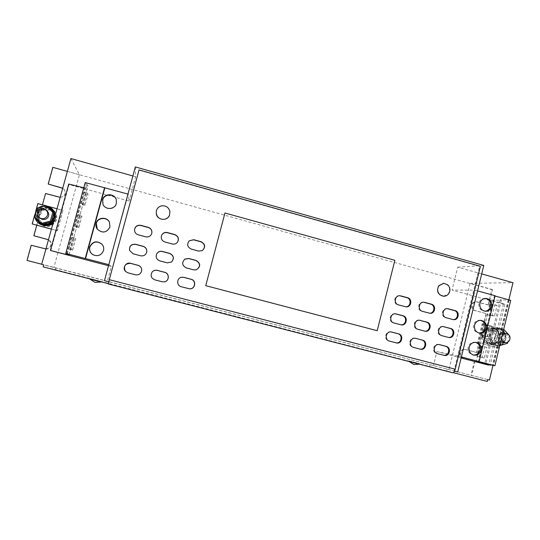 <?xml version="1.0" encoding="UTF-8"?>
<svg xmlns="http://www.w3.org/2000/svg" width="540" height="540" viewBox="0 0 540 540"><rect width="100%" height="100%" fill="white"/><g stroke="black" fill="none" stroke-linecap="round" stroke-linejoin="round"><path stroke-width="0.41" stroke-dasharray="2.7 2.03" d="M92.434 254.414L92.758 254.644C97.767 256.925 101.385 255.616 103.619 250.715C104.186 248.387 103.694 246.287 102.155 244.411M102.985 204.356L103.093 204.613C105.442 210.499 115.061 209.857 116.397 203.756L116.377 200.117M97.267 229.163L97.45 229.426C102.641 233.732 106.826 232.983 110.018 227.191L109.6 222.487M475.524 342.347L475.052 342.245C471.609 341.982 469.307 343.589 468.153 347.051C467.593 351.095 469.152 353.72 472.824 354.929L473.391 355.016M485.42 298.418L484.927 298.377C481.856 298.492 479.837 300.091 478.865 303.183C478.352 307.638 480.161 310.304 484.306 311.195L484.886 311.209M480.479 320.335L479.993 320.267C476.739 320.2 474.579 321.806 473.519 325.08C472.979 329.332 474.667 331.985 478.575 333.038L479.149 333.092M483.226 332.188C485.055 328.705 487.836 327.078 491.562 327.301C497.725 329.117 499.871 333.281 498.008 339.795C496.091 343.426 493.182 345.04 489.287 344.642C483.381 342.644 481.356 338.492 483.226 332.188M483.658 332.242C485.487 328.759 488.268 327.125 492.001 327.355C498.17 329.171 500.317 333.335 498.454 339.863C496.537 343.494 493.621 345.114 489.719 344.709C483.806 342.711 481.788 338.553 483.658 332.242M38.036 212.726C42.262 206.969 47.426 206.084 53.528 210.074C56.889 213.422 57.632 217.222 55.755 221.474C52.198 226.699 47.48 227.921 41.6 225.14C37.159 221.839 35.971 217.708 38.036 212.726M37.901 212.625C42.127 206.854 47.297 205.97 53.406 209.966C56.774 213.32 57.524 217.127 55.64 221.38C52.076 226.618 47.351 227.84 41.465 225.052C37.017 221.751 35.829 217.607 37.901 212.625M53.892 220.138L55.006 216.115M46.21 205.895L45.826 205.848M52.103 208.778L51.111 208.001C40.811 200.326 28.647 216.931 39.575 223.823L39.629 223.864M53.447 221.751C54.972 219.706 55.6 217.424 55.337 214.907M50.882 208.737L49.241 207.664C39.521 202.068 30.044 216.992 39.602 222.905M53.069 223.115C55.262 220.867 56.072 218.207 55.512 215.15L55.397 214.684M55.195 214.036L52.637 210.316C46.602 204.532 35.485 210.593 37.604 218.552C38.165 220.954 39.501 222.845 41.614 224.228L45.671 225.632M53.203 222.629C55.154 220.415 55.863 217.863 55.323 214.981L52.441 210.134L48.661 208.143C45.333 207.387 42.417 208.109 39.913 210.31L39.818 210.398C37.625 212.659 36.808 215.318 37.368 218.396L41.391 224.08L44.064 225.234L46.933 225.524M40.561 218.518C38.468 216.716 37.996 214.596 39.143 212.159C41.276 209.385 43.868 208.933 46.913 210.809M501.559 338.182L502.139 335.792M500.675 341.854C497.961 340.544 497.131 338.398 498.184 335.414C499.156 333.693 500.58 332.903 502.45 333.045C505.663 334.058 506.729 336.251 505.649 339.64C504.65 341.395 503.192 342.178 501.282 341.996M499.217 334.409C498.299 330.838 496.118 328.745 492.676 328.131C486.817 328.421 484.043 331.682 484.36 337.912C485.231 341.341 487.303 343.42 490.577 344.135C496.611 344.048 499.493 340.808 499.217 334.409M490.577 344.135L491.306 344.25L490.577 344.095C487.863 343.244 486.074 341.388 485.204 338.526L487.073 330.595L494.444 328.381L499.892 334.037L498.002 341.84C499.797 339.734 500.452 337.284 499.966 334.503L499.844 333.99C498.98 331.142 497.198 329.285 494.492 328.428L493.412 328.212C490.988 327.989 488.896 328.772 487.134 330.575L487.06 330.656C485.251 332.768 484.596 335.219 485.082 338.013L490.624 344.135L497.981 341.908L501.532 342.434L503.456 334.49L497.961 328.779L490.523 331.013L488.592 338.978L494.107 344.689L501.532 342.434M494.006 344.257L496.3 345.047C504.583 346.835 508.754 333.322 501.08 329.623L498.433 328.779C490.28 327.375 486.466 340.659 494.006 344.257M490.813 339.302L494.762 344.378L497.057 345.168C499.649 345.519 501.889 344.729 503.773 342.799L503.847 342.711C505.771 340.436 506.405 337.81 505.751 334.847L501.842 329.711L500.243 329.036L492.764 331.283L490.813 339.302L494.363 339.815L499.804 345.452M491.299 344.088L494.674 345.506C503.077 347.348 508.046 334.139 500.756 329.387L496.982 327.901C488.714 326.491 484.151 339.457 491.299 344.088M501.161 344.952C508.606 341.55 506.561 328.597 498.494 328.07L493.925 328.907C486.635 332.195 488.329 344.851 496.179 345.749L501.161 344.952M101.23 281.475L90.038 278.586L101.23 281.475M89.91 279.106L101.088 281.988M409.509 361.017L419.62 363.636L409.509 361.017M412.58 362.313L419.499 364.122L412.58 362.313M169.493 215.244L169.898 211.626C169.088 204.397 157.559 203.891 156.31 211.052M443.549 296.251L448.389 293.814C450.873 288.252 449.267 284.756 443.57 283.325M454.532 371.142L453.971 371L479.588 266.341L139.05 170.215L108.736 281.806M108.311 283.675L110.754 284.31L111.281 282.359L108.79 281.819M104.45 280.699L111.281 282.359M487.728 379.62L43.72 264.897M41.675 264.371L53.919 267.381L41.715 264.229M27 260.428L489.429 380.059M453.971 371L457.724 371.972M52.826 167.333L491.819 289.582L488.079 304.952L488.754 304.985L476.665 301.772C471.757 301.307 470.596 309.562 475.416 310.635L486.635 313.693L477.164 352.593L465.635 349.562C460.438 348.32 458.527 357.277 463.745 358.405L475.031 361.355L471.629 375.32M491.819 289.582L492.5 289.582L488.754 304.985M488.079 304.952L476.01 301.745C471.11 301.286 469.949 309.521 474.768 310.588L486.635 313.693M485.96 313.639L476.51 352.471L477.164 352.593M42.431 204.802L36.761 225.248M34.074 235.852L45.569 193.496M53.015 167.589L48.384 184.268M476.51 352.471L464.994 349.448C459.81 348.206 457.907 357.143 463.118 358.27L475.031 361.355M474.377 361.213L470.981 375.151M45.934 248.954C51.59 247.144 52.434 244.08 48.472 239.753L48.539 239.787C53.838 242.197 50.463 250.587 44.881 248.866L31.442 245.349L27.236 260.489M45.765 193.698L59.117 197.336C64.591 197.242 66.359 194.704 64.422 189.722L62.687 188.305M70.909 158.564L79.427 174.724L53.919 267.381M79.427 174.724L67.365 171.376M60.197 197.323C64.874 196.378 66.231 193.772 64.267 189.513L62.721 188.19M32.434 224.1L38.084 203.756L62.957 210.478L57.375 230.728L51.428 229.068M62.957 210.478L57.186 230.6M57.375 230.728L51.408 229.142M35.654 211.484L34.823 214.461M46.967 206.024L48.067 206.327M57.038 208.751L62.782 210.303M108.52 265.727L111.328 266.463L107.298 281.327M50.828 250.641L69.066 184.525L129.073 201.056L128.257 194.164L108.81 264.647M135.338 166.921L135.668 176.749L129.073 201.056M135.668 176.749L132.887 175.966M111.328 266.463L109.107 264.722M481.7 273.908L457.711 267.172L452.075 290.061L475.045 290.183L477.556 290.878M457.711 267.172L483.773 265.43M461.153 357.959L436.907 351.614L433.465 365.6M436.907 351.614L458.872 356.285L475.045 290.183M510.719 300.341L500.202 299.754L501.316 300.308L491.164 299.97L504.9 304.263L503.381 304.196L452.075 290.061M503.381 304.196L488.612 365.141M508.856 299.822L492.993 365.33M492.5 289.582L470.084 283.351L448.97 369.468M470.084 283.351L513 282.697M482.861 323.771L482.146 323.696L477.583 342.428L478.292 342.536L482.861 323.771L503.638 329.387L499.115 348.07L478.292 342.536M482.146 323.696L502.882 329.299L498.366 347.949L499.115 348.07M502.882 329.299L503.638 329.387M498.366 347.949L477.583 342.428M224.944 213.003L394.828 260.314L377.17 330.689M110.754 284.31L108.297 283.959M452.723 372.782L429.523 366.538L429.975 364.696M487.289 381.436L55.316 269.588L43.173 266.875M429.523 366.538L453.317 372.674M55.316 269.588L55.789 267.867M446.756 370.602L447.154 368.995M479.588 266.341L480.411 266.288M66.089 253.591L85.475 183.033L86.704 183.377L87.939 185.834L85.583 185.45L87.224 188.588L83.801 187.751M67.331 253.915L86.704 183.377M69.026 254.725L87.939 185.834M66.812 253.78L85.583 185.45M85.401 193.482L82.303 204.761L81.385 203.411L84.53 191.943L85.401 193.482L88.054 194.204L84.962 205.484L82.303 204.761M73.143 238.12L70.025 249.48L68.904 248.846L72.07 237.31L73.143 238.12L75.816 238.829L72.698 250.182L70.025 249.48M79.285 215.764L76.174 227.084L75.155 226.091L78.314 214.589L79.285 215.764L81.945 216.486L78.84 227.799L76.174 227.084M68.931 255.211L87.224 188.588M68.749 184.046L69.066 184.525M85.226 182.554L85.475 183.033M508.133 300.004L492.358 365.162M509.166 300.287L493.398 365.438M500.202 299.754L484.724 363.508M501.316 300.308L485.919 363.764M484.292 336.265L486.844 325.775L492.001 326.329L489.416 336.974L482.038 335.657L484.589 325.168L486.844 325.775M489.321 315.576L491.866 305.12L497.097 305.37L494.519 315.981L487.073 314.969L489.618 304.506L491.866 305.12M479.243 357.007L481.808 346.491L486.898 347.355L484.306 358.027L476.989 356.413L479.547 345.89L481.808 346.491M491.164 299.97L476.138 361.726M504.9 304.263L490.259 364.709M458.872 356.285L461.396 356.947M495.099 295.731L494.417 295.826L478.46 361.463M494.417 295.826L495.038 295.994M503.834 342.779L505.771 334.78L500.29 329.083L499.196 328.867C496.733 328.637 494.613 329.434 492.824 331.263L492.743 331.351C490.813 333.625 490.171 336.258 490.833 339.235L496.361 345.047L503.834 342.779L507.499 343.325M503.658 329.508L496.327 331.715L494.363 339.815M500.243 329.036L503.678 329.42M492.764 331.283L496.327 331.715M505.771 334.78L509.45 335.246M509.396 335.488L507.796 342.103M496.361 345.047L499.77 345.587M494.444 328.381L497.961 328.779M487.073 330.595L490.523 331.013M499.892 334.037L503.456 334.49M491.306 344.25C493.857 344.601 496.064 343.825 497.921 341.921L497.981 341.908M490.624 344.135L494.107 344.689M485.156 338.479L488.592 338.978M53.102 222.176L55.235 214.468L48.735 208.13L39.839 210.33L37.456 218.903L36.349 218.147L42.95 224.566L51.934 222.311L54.324 213.671L47.749 207.252L38.752 209.48L36.349 218.147M37.456 218.903L42.95 224.566M43.99 225.254L52.042 223.229M41.256 206.975L38.03 209L35.836 218.194M47.162 206.739L38.03 209C35.674 211.444 34.877 214.306 35.647 217.586L42.275 224.12M47.108 206.685L43.301 206.469M39.062 207.522L36.295 210.316M34.776 215.791L34.958 217.343M39.839 210.33L38.752 209.48M52.542 222.777L51.934 222.311M55.235 214.468L54.324 213.671M48.735 208.13L47.749 207.252M38.05 208.926L36.929 208.049M35.627 217.654L34.479 216.871M56.045 217.006L51.307 209.412L42.161 209.5L37.746 217.208L42.511 224.816L51.658 224.701L56.045 217.006L56.7 217.573L52.002 210.04L42.93 210.121L38.549 217.769L43.274 225.322L52.346 225.207L56.7 217.573M51.658 224.701L52.346 225.207M42.511 224.816L43.274 225.322M37.746 217.208L38.549 217.769M42.161 209.5L42.93 210.121M51.307 209.412L52.002 210.04M487.019 343.143L494.627 342.839L498.218 335.704L494.228 328.867L486.628 329.144L483.017 336.285L487.019 343.143L484.508 342.745L492.062 342.448L495.632 335.367L491.67 328.577L484.124 328.847L480.533 335.941L484.508 342.745M494.228 328.867L491.67 328.577M498.218 335.704L495.632 335.367M486.628 329.144L484.124 328.847M483.017 336.285L480.533 335.941M494.627 342.839L492.062 342.448M479.547 345.89L484.61 346.748L482.018 357.426L476.989 356.413M482.018 357.426L484.306 358.027M484.61 346.748L486.898 347.355M489.618 304.506L494.815 304.742L492.237 315.36L487.073 314.969M492.237 315.36L494.519 315.981M494.815 304.742L497.097 305.37M484.589 325.168L489.719 325.715L487.134 336.359L482.038 335.657M487.134 336.359L489.416 336.974M489.719 325.715L492.001 326.329M78.84 227.799L77.861 226.814L81.014 215.318L81.945 216.486M81.014 215.318L78.314 214.589M77.861 226.814L75.155 226.091M72.698 250.182L71.618 249.561L74.783 238.025L75.816 238.829M74.783 238.025L72.07 237.31M71.618 249.561L68.904 248.846M84.962 205.484L84.085 204.147L87.23 192.685L88.054 194.204M87.23 192.685L84.53 191.943M84.085 204.147L81.385 203.411M447.269 308.671L446.924 308.63C441.821 308.009 440.478 316.575 445.514 317.682L453.155 319.599M134.521 230.641L134.521 230.641C134.852 232.814 136.08 234.245 138.206 234.934L145.685 236.952C148.777 237.445 150.809 236.237 151.801 233.327L151.814 233.267M419.33 320.22L419.026 320.166C413.762 319.282 412.155 328.131 417.38 329.265L424.858 331.169M423.502 302.231L423.191 302.204C418.068 301.664 416.792 310.203 421.835 311.31L429.584 313.247M399.479 295.738L399.202 295.718C394.065 295.279 392.87 303.764 397.913 304.871L405.783 306.828M181.204 277.331C176.431 278.289 176.398 285.755 181.163 286.754L189.776 288.832M438.973 344.534L438.642 344.459C433.31 343.17 431.325 352.323 436.698 353.484L443.799 355.307M129.519 250.27L133.097 253.874L140.589 255.866C143.748 256.338 145.8 255.083 146.745 252.092L146.758 252.045M184.795 259.139C181.46 262.643 181.919 265.579 186.158 267.948L193.502 269.892L196.344 269.791M152.064 272.113C150.181 275.609 151.065 278.188 154.71 279.848L162.142 281.786L164.693 281.779M443.124 326.572L442.793 326.511C437.562 325.566 435.915 334.429 441.113 335.563L448.504 337.439M415.166 338.269L414.855 338.195C409.475 336.933 407.504 346.1 412.911 347.274L420.086 349.117M391.088 331.931L390.825 331.877C385.391 330.635 383.434 339.815 388.881 340.997L396.131 342.86M395.287 313.801L395.017 313.76C389.725 312.937 388.166 321.766 393.404 322.906L400.97 324.83M125.327 271.161L127.967 272.862L135.486 274.826C138.814 275.279 140.893 273.901 141.71 270.695M161.548 235.433L161.534 235.474C160.63 238.64 161.723 240.854 164.815 242.102L172.22 244.094C174.191 244.539 175.858 244.026 177.221 242.568L177.329 242.44M189.061 240.941C186.556 244.472 187.252 247.219 191.147 249.19L198.47 251.161L202.129 250.702M156.627 254.003C155.473 257.283 156.519 259.598 159.766 260.948L167.184 262.913L171.632 261.934M463.118 358.27L463.745 358.405M465.257 349.502L465.892 349.623M474.768 310.588L475.416 310.635M476.894 301.887L477.549 301.914M452.864 319.531L452.101 319.457M445.514 317.682L446.263 317.756M417.38 329.265L418.061 329.366M424.744 331.142L424.049 331.034M421.835 311.31L422.523 311.364M429.199 313.16L428.49 313.099M397.913 304.871L398.547 304.911M405.29 306.72L404.636 306.68M444.056 355.374L443.313 355.212M436.698 353.484L437.42 353.639M441.113 335.563L441.848 335.678M448.463 337.433L447.714 337.311M412.911 347.274L413.579 347.416M420.282 349.164L419.594 349.015M388.881 340.997L389.495 341.125M396.265 342.893L395.638 342.758M393.404 322.906L394.031 322.994M400.781 324.783L400.14 324.695M472.824 354.929L473.864 355.138M484.306 311.195L485.379 311.263M478.575 333.038L479.635 333.18M491.562 327.301L492.001 327.355M52.076 208.757L51.671 208.386M502.794 333.086L502.45 333.045M492.676 328.131L493.412 328.212M496.3 345.047L497.057 345.168M494.674 345.506L496.179 345.749M496.982 327.901L498.494 328.07M90.038 278.586L89.944 278.937M409.226 360.936L409.212 361.564M464.994 349.448L465.635 349.562M476.01 301.745L476.665 301.772M419.62 363.636L419.499 364.122M101.237 281.475L101.142 281.826M498.433 328.779L499.196 328.867M489.287 344.642L489.719 344.709M479.993 320.267L481.052 320.369M484.927 298.377L486 298.411M475.052 342.245L476.098 342.414M452.736 319.579L453.499 319.653M446.924 308.63L447.674 308.678M419.026 320.166L419.715 320.247M424.467 331.121L425.169 331.229M423.191 302.204L423.887 302.238M429.192 313.227L429.901 313.288M399.202 295.718L399.755 295.731M405.412 306.815L406.067 306.855M443.441 355.239L444.177 355.401M438.642 344.459L439.378 344.594M442.793 326.511L443.529 326.606M448.092 337.392L448.848 337.514M414.855 338.195L415.537 338.317M419.735 349.049L420.417 349.198M395.786 342.799L396.421 342.934M390.825 331.877L391.358 331.965M400.606 324.79L401.254 324.884M395.017 313.76L395.557 313.814"/><path stroke-width="0.81" d="M103.498 250.587C104.078 248.184 103.552 246.038 101.918 244.141C96.707 240.401 92.63 241.333 89.687 246.935C89.019 250.06 89.991 252.592 92.603 254.529C97.625 256.817 101.257 255.501 103.498 250.587M102.155 244.411L102.047 244.289C96.849 240.563 92.786 241.495 89.856 247.07C89.201 250.02 90.058 252.47 92.434 254.414M116.323 203.472L116.309 199.874C114.824 193.185 104.065 193.03 102.587 199.699L102.971 204.329C105.327 210.236 114.98 209.594 116.323 203.472M116.377 200.117C114.844 193.489 104.18 193.374 102.715 199.996L102.985 204.356M109.924 226.989L109.478 222.23C107.042 216.452 97.504 217.181 96.147 223.276C95.614 225.423 96.005 227.407 97.315 229.223C102.512 233.543 106.718 232.801 109.924 226.989M109.6 222.487L109.58 222.453C107.15 216.695 97.645 217.418 96.296 223.493L97.267 229.163M469.179 347.233C468.619 351.29 470.178 353.93 473.864 355.138C477.414 355.523 479.79 353.923 480.998 350.352C481.545 346.187 479.912 343.541 476.098 342.414C472.642 342.151 470.34 343.757 469.179 347.233M473.391 355.016C476.685 355.09 478.865 353.471 479.939 350.163C480.499 346.262 479.034 343.656 475.524 342.347M479.918 303.23C479.405 307.692 481.221 310.372 485.379 311.263C488.558 311.249 490.658 309.65 491.67 306.45C492.176 301.88 490.286 299.194 486 298.411C482.922 298.519 480.897 300.125 479.918 303.23M484.886 311.209C487.789 310.939 489.686 309.332 490.583 306.396C491.117 302.103 489.395 299.444 485.42 298.418M474.559 325.195C474.019 329.461 475.706 332.12 479.635 333.18C483.003 333.356 485.237 331.749 486.344 328.367C486.871 324 485.109 321.327 481.052 320.369C477.785 320.301 475.619 321.908 474.559 325.195M479.149 333.092C482.247 332.984 484.292 331.364 485.271 328.246C485.818 324.149 484.225 321.509 480.479 320.335M34.958 217.343C35.566 220.07 37.071 222.217 39.481 223.769C42.626 225.592 45.866 225.815 49.208 224.451L53.892 220.138M55.006 216.115C55.08 213.077 53.966 210.499 51.671 208.386L46.21 205.895M45.826 205.848L40.615 206.665L39.062 207.522M39.629 223.864L39.947 224.066C45.117 226.685 49.613 225.916 53.447 221.751M55.337 214.907L52.103 208.778M39.602 222.905L40.574 223.486C49.748 228.737 59.306 215.433 51.084 208.919M53.71 213.219L51.341 221.778C53.683 219.341 54.473 216.486 53.71 213.219L50.882 208.737L46.089 205.787L36.929 208.049L34.479 216.871L41.202 223.405L50.348 221.117L52.778 212.315L46.089 205.787M41.202 223.405L42.35 224.1C45.738 224.863 48.708 224.114 51.246 221.873L50.348 221.117M35.836 218.194L39.636 222.925L42.181 224.053M55.397 214.684L55.195 214.036M37.949 211.248C40.109 208.44 42.727 207.988 45.812 209.891C47.763 211.714 48.181 213.806 47.054 216.169C45.07 218.842 42.566 219.382 39.541 217.796C37.294 215.98 36.767 213.8 37.949 211.248M45.954 210.006L46.913 210.809C48.843 212.618 49.255 214.684 48.141 217.019C46.184 219.659 43.706 220.192 40.716 218.626L40.561 218.518M502.139 335.792C503.138 334.139 504.549 333.382 506.385 333.531C509.625 334.55 510.698 336.771 509.612 340.193C508.606 341.969 507.134 342.765 505.204 342.576C502.99 342.05 501.775 340.591 501.559 338.182M95.209 280.496L89.897 279.106L94.993 282.406L101.095 281.995L95.209 280.496M156.31 211.052L156.236 213.611C156.985 220.239 167.238 221.528 169.472 215.298L169.493 215.244M161.993 205.781C159.003 206.368 157.106 208.116 156.317 211.032L156.249 213.556C157.336 217.607 159.982 219.53 164.194 219.328C166.691 218.882 168.453 217.519 169.493 215.237L169.925 211.565C168.845 207.522 166.205 205.598 161.993 205.781M443.57 283.325L438.757 285.748C436.273 291.202 437.812 294.698 443.387 296.244L443.549 296.251M439.965 294.84L443.61 296.251C445.642 296.264 447.309 295.454 448.612 293.821C450.644 290.52 450.313 287.489 447.626 284.735L443.725 283.318L438.98 285.741C436.941 289.055 437.272 292.086 439.965 294.84M108.736 281.806L104.45 280.699L135.338 166.921L483.773 265.43L457.724 371.972L454.532 371.142M108.311 283.675L43.173 266.875L43.72 264.897L41.675 264.371L70.909 158.564L132.887 175.966M41.715 264.229L27 260.428L31.212 245.255L45.934 248.954M492.993 365.33L489.429 380.059L487.728 379.62L487.289 381.436L453.317 372.674M48.472 239.753L33.851 235.737L36.761 225.248M60.197 197.323L45.569 193.496L42.431 204.802M62.687 188.305L48.188 184.046L52.826 167.333L67.365 171.376M48.344 239.679L33.851 235.737M62.721 188.19L48.188 184.046M51.408 229.142L32.191 223.952L34.823 214.461M46.076 205.787L37.854 203.566L35.654 211.484M45.671 225.632C48.546 225.862 51.01 225.025 53.069 223.115M46.096 205.794L46.967 206.024M48.067 206.327L57.038 208.751M51.428 229.068L32.191 223.952M108.81 264.647L65.752 253.429L69.026 254.725L66.704 254.165L68.931 255.211L50.416 250.466L108.52 265.727M461.396 356.947L494.89 365.762L476.138 361.726L488.612 365.141L461.153 357.959M481.7 273.908L513 282.697L508.856 299.822M159.82 260.874L167.258 262.852L171.524 262.015C174.474 258.457 173.894 255.589 169.783 253.409L162.351 251.424C159.874 250.938 157.984 251.762 156.681 253.894C155.507 257.188 156.553 259.517 159.82 260.874M191.282 249.089L198.619 251.066L202.291 250.607C205.794 247.151 205.403 244.181 201.103 241.697L193.772 239.706L189.196 240.813C186.678 244.35 187.373 247.111 191.282 249.089M164.882 241.981L172.3 243.979C174.278 244.424 175.952 243.918 177.316 242.453C179.347 238.957 178.517 236.324 174.818 234.563L167.407 232.558C164.761 232.052 162.824 232.983 161.588 235.332C160.684 238.511 161.777 240.725 164.882 241.981M127.94 272.822L135.472 274.793C138.854 275.238 140.94 273.834 141.723 270.567C141.804 267.921 140.576 266.159 138.038 265.275L130.511 263.297C125.834 261.819 122.027 268.232 125.644 271.512L127.94 272.822M394.031 322.994L401.254 324.884C406.607 325.917 408.362 316.926 403.036 315.745L395.644 313.821C390.339 312.998 388.78 321.853 394.031 322.994M389.495 341.125L396.421 342.934C401.902 344.385 404.055 335.05 398.527 333.835L391.446 331.985C385.999 330.743 384.041 339.944 389.495 341.125M415.82 338.384L422.516 340.146C427.997 341.354 425.851 350.656 420.417 349.198L413.579 347.416C408.159 346.241 410.137 337.055 415.537 338.317L422.516 340.146M444.056 326.707L443.529 326.606C438.284 325.661 436.637 334.537 441.848 335.678L448.848 337.514C454.127 338.634 455.929 329.643 450.664 328.475L443.124 326.572M157.289 270.344L164.734 272.302C169.742 273.368 169.371 281.266 164.281 281.867L162.203 281.772L154.744 279.821C150.998 278.073 150.167 275.42 152.253 271.883C153.63 270.425 155.311 269.912 157.289 270.344L157.241 270.392C155.27 269.959 153.596 270.466 152.219 271.924L152.064 272.113M193.637 269.845L196.243 269.825C200.853 266.659 200.812 263.534 196.128 260.449L188.784 258.485L184.991 259.011C181.562 262.514 181.994 265.478 186.28 267.894L193.637 269.845M140.596 255.778C143.755 256.257 145.814 255.001 146.765 251.998C147.062 249.176 145.861 247.28 143.147 246.294L135.641 244.282C131.233 244.013 129.202 246.044 129.553 250.385L133.076 253.787L140.596 255.778M444.056 355.374L444.177 355.401C449.557 356.866 451.697 347.591 446.263 346.397L439.378 344.594C434.025 343.305 432.041 352.478 437.42 353.639L444.056 355.374M183.775 277.317L181.514 277.256C176.587 278.033 176.391 285.728 181.271 286.747L189.594 288.826C195.264 289.413 196.709 280.456 191.14 279.254L183.775 277.317L181.204 277.331M400.802 295.88L407.538 297.709C412.668 298.85 411.284 307.51 406.067 306.855L398.547 304.911C393.491 303.797 394.693 295.292 399.836 295.738L399.479 295.738M424.757 302.38L431.42 304.189C436.536 305.329 435.092 314.017 429.901 313.288L422.523 311.364C417.467 310.257 418.75 301.698 423.887 302.238L423.502 302.231M420.296 320.362L419.715 320.247C414.437 319.356 412.823 328.226 418.061 329.366L425.169 331.229C430.488 332.309 432.27 323.318 426.971 322.144L419.33 320.22M138.2 234.799L145.699 236.817C148.797 237.31 150.842 236.101 151.835 233.185C152.192 230.324 150.998 228.38 148.25 227.353L140.758 225.322C136.856 224.917 134.77 226.638 134.507 230.492C134.845 232.673 136.073 234.11 138.2 234.799M452.864 319.531L453.499 319.653C458.669 320.45 460.161 311.742 455.058 310.601L447.674 308.678C442.557 308.057 441.214 316.649 446.263 317.756L452.864 319.531M205.754 285.667L377.197 330.696L394.862 260.314L224.957 212.99L205.754 285.667L224.957 212.99M139.05 169.911L109.289 279.68L455.22 369.205L480.411 266.288L139.05 169.911M455.22 369.205C454.545 371.588 453.715 372.782 452.736 372.789L108.297 283.959L109.289 279.68M377.197 330.696L205.767 285.667M66.704 254.165L66.812 253.78M83.801 187.751L68.749 184.046L50.416 250.466M127.967 194.083L85.226 182.554L65.752 253.429M85.536 258.552L104.895 187.691M85.219 258.525L104.524 187.893M490.259 364.709L490.077 365.459M477.556 290.878L495.099 295.731L479.088 361.577M495.038 295.994L510.719 300.341L494.89 365.762M509.396 335.488L503.874 329.441M507.796 342.103L507.499 343.325L499.77 345.587M505.204 342.576L500.675 341.854M53.102 222.176L52.893 222.953L53.203 222.629M46.933 225.524L52.873 223.02L52.542 222.777M52.042 223.229L52.799 223.04M43.301 206.469L41.256 206.975M36.295 210.316L34.776 215.791M42.35 224.1L51.246 221.873M53.676 213.097L47.162 206.739M53.73 213.145L52.778 212.315M453.155 319.599C458.109 319.876 459.149 311.621 454.295 310.547L447.269 308.671M151.814 233.267C152.138 230.438 150.944 228.521 148.23 227.516L140.758 225.491C136.944 225.065 134.858 226.732 134.507 230.492M424.858 331.169C430.002 331.742 431.332 323.163 426.269 322.063L419.607 320.281M429.584 313.247C434.572 313.49 435.591 305.228 430.704 304.148L424.055 302.346M405.783 306.828C410.805 307.031 411.791 298.769 406.877 297.689L400.16 295.866M189.776 288.832C195.278 289.062 196.385 280.429 191.012 279.275L183.661 277.344M443.799 355.307C449.044 356.258 450.718 347.382 445.514 346.255L438.973 344.534M146.752 252.072C147.035 249.264 145.834 247.374 143.141 246.402L135.655 244.397C131.369 244.094 129.33 246.051 129.519 250.27M196.344 269.791C200.698 266.544 200.576 263.459 195.986 260.523L188.656 258.566L184.795 259.139M164.693 281.779C169.439 280.746 169.412 273.355 164.666 272.342L157.241 270.392M448.504 337.439C453.607 338.013 454.923 329.474 449.908 328.381L443.313 326.619M420.086 349.117C425.378 350.082 427.079 341.159 421.821 340.018M396.131 342.86C401.476 343.838 403.198 334.874 397.892 333.72L391.088 331.931M400.97 324.83C406.161 325.397 407.491 316.791 402.388 315.677L395.287 313.801M141.71 270.695L141.716 270.614C141.797 267.975 140.576 266.213 138.038 265.336L130.531 263.365C125.071 263.547 123.329 266.146 125.327 271.161M177.329 242.44C179.213 238.977 178.349 236.392 174.731 234.704L167.339 232.7C164.72 232.2 162.79 233.111 161.548 235.433M202.311 250.594C205.612 247.111 205.153 244.188 200.948 241.819L193.637 239.834L189.196 240.813M171.632 261.934C174.353 258.383 173.711 255.569 169.702 253.496L162.297 251.519C159.82 251.032 157.936 251.856 156.634 253.982L156.627 254.003M454.295 310.547L455.058 310.601M448.463 308.812L447.714 308.765M426.269 322.063L426.971 322.144M430.704 304.148L431.42 304.189M406.877 297.689L407.538 297.709M445.514 346.255L446.263 346.397M439.634 344.655L439.04 344.54M449.908 328.381L450.664 328.475M397.892 333.72L398.527 333.835M391.763 332.053L391.142 331.945M402.388 315.677L403.036 315.745M396.293 313.943L395.658 313.882M39.947 224.066L39.481 223.769M506.385 333.531L502.794 333.086M409.212 361.564L413.89 364.534L419.357 364.183M452.736 372.789L108.297 283.959M39.541 217.796L40.716 218.626"/></g></svg>
